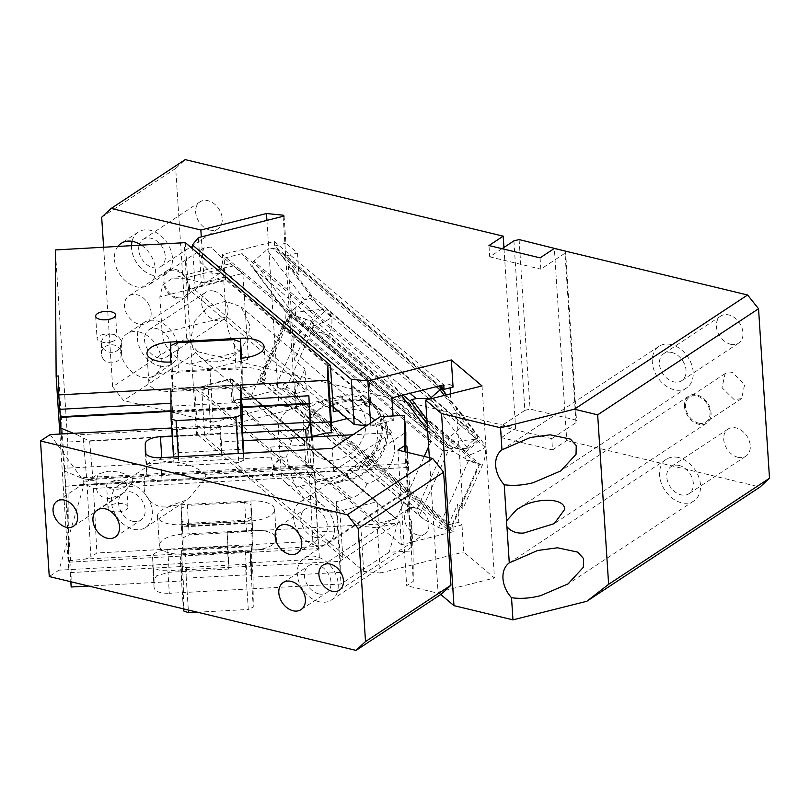 <?xml version="1.0" encoding="UTF-8"?>
<svg xmlns="http://www.w3.org/2000/svg" width="810" height="810" viewBox="0 0 810 810"><rect width="100%" height="100%" fill="white"/><g stroke="black" fill="none" stroke-linecap="round" stroke-linejoin="round"><path stroke-width="0.61" stroke-dasharray="4.05 3.04" d="M283.125 216.31L295.468 407.258L278.903 405.608L266.925 220.391M363.71 571.374L360.784 526.186L377.359 527.826L380.275 573.024L363.71 571.374L204.839 437.015L210.823 429.695L296.531 408.149L295.468 407.258M296.531 408.149L294.779 381.034L283.5 383.869L295.154 393.721L293.777 394.065L305.005 368.935L306.423 390.886L294.779 381.034M284.108 216.067L285.859 243.182L297.513 253.034L298.93 274.995L288.34 266.034L294.415 359.974L305.005 368.935M306.423 390.886L295.154 393.721L449.783 524.505L458.804 522.237L461.983 524.921L452.962 527.188L449.783 524.505L448.406 524.85L293.777 394.065M278.903 405.608L213.273 422.111L209.841 369.006L248.397 359.306L242.848 273.436L204.292 283.125L201.295 236.885M223.803 280.827L159.853 296.906L162.82 284.857L172.662 278.154L184.214 278.296L233.837 265.822A27.459 9.973 -104.1 0 0 228.754 264.05A27.459 9.973 -104.1 0 0 223.803 280.827L226.142 316.983A27.459 9.973 -104.1 0 0 239.395 351.692L189.773 364.176L209.841 369.006M189.773 364.176C177.117 361.959 162.354 346.234 162.182 333.062L226.142 316.983M159.853 296.906L162.182 333.062M204.292 283.125L184.214 278.296M112.63 386.765L123.586 400.525L197.63 351.692L186.675 337.932L112.63 386.765L103.619 247.323M213.273 422.111L123.586 400.525M139.29 331.999A24.958 18.225 56.6 0 1 159.61 351.894A24.958 18.225 56.6 0 1 154.497 375.435A24.958 18.225 56.6 0 1 142.216 377.197A24.958 18.225 56.6 0 1 121.895 357.301A24.958 18.225 56.6 0 1 127.008 333.76A24.958 18.225 56.6 0 1 139.29 331.999M141.466 245.268A24.958 18.225 56.6 0 1 148.645 285.039A24.958 18.225 56.6 0 1 136.363 286.801A24.958 18.225 56.6 0 1 117.217 269.791A24.958 18.225 56.6 0 1 117.784 246.554M151.126 312.599A16.22 11.846 56.6 0 1 146.762 322.947A16.22 11.846 56.6 0 1 132.85 321.195A16.22 11.846 56.6 0 1 124.537 306.2A16.22 11.846 56.6 0 1 128.891 295.852A16.22 11.846 56.6 0 1 142.803 297.604A16.22 11.846 56.6 0 1 151.126 312.599M197.63 351.692L515.626 428.237L503.931 247.455M186.675 337.932L175.709 168.45L185.206 159.61M209.891 230.07A16.22 11.846 -123.4 0 0 217.88 228.926A16.22 11.846 -123.4 0 0 221.201 213.627A16.22 11.846 -123.4 0 0 207.998 200.688A16.22 11.846 -123.4 0 0 200.009 201.832A16.22 11.846 -123.4 0 0 196.688 217.141A16.22 11.846 -123.4 0 0 209.891 230.07M213.84 291.084A16.22 11.846 -123.4 0 0 205.861 292.228A16.22 11.846 -123.4 0 0 202.53 307.527A16.22 11.846 -123.4 0 0 215.744 320.456A16.22 11.846 -123.4 0 0 223.722 319.312A16.22 11.846 -123.4 0 0 227.053 304.013A16.22 11.846 -123.4 0 0 213.84 291.084M212.746 274.134L200.546 262.197L203.624 248.073L210.985 247.02L223.185 258.957L220.107 273.081L212.746 274.134M513.904 240.884L524.86 410.366L500.661 426.333L551.782 438.635L552.511 449.935L501.39 437.633L500.661 426.333M501.39 437.633L515.626 428.237M551.782 438.635L566.018 429.249L554.334 248.457M552.511 449.935L566.747 440.549L566.018 429.249L575.991 422.678L576.477 420.228L530.074 409.06L524.86 410.366M566.747 440.549L760.003 487.063M734.224 399.654L722.024 387.717L725.102 373.592L732.473 372.539L744.663 384.477L741.585 398.601L734.224 399.654M737.951 457.285A16.22 11.846 -123.4 0 0 745.929 456.141A16.22 11.846 -123.4 0 0 749.26 440.832A16.22 11.846 -123.4 0 0 736.047 427.903A16.22 11.846 -123.4 0 0 728.068 429.047A16.22 11.846 -123.4 0 0 724.737 444.346A16.22 11.846 -123.4 0 0 737.951 457.285M730.64 344.291A16.22 11.846 -123.4 0 0 738.619 343.146A16.22 11.846 -123.4 0 0 741.95 327.848A16.22 11.846 -123.4 0 0 728.737 314.918A16.22 11.846 -123.4 0 0 720.758 316.062A16.22 11.846 -123.4 0 0 717.437 331.361A16.22 11.846 -123.4 0 0 730.64 344.291M440.782 594.489L438.058 592.191L429.361 457.66M482.031 385.935L494.454 578.016L463.735 552.045L461.983 524.921M438.058 592.191L494.454 578.016M285.96 388.699L313.996 325.954L479.216 465.699L451.18 528.434L285.96 388.699L281.87 389.397L449.216 530.935L479.257 463.715L463.371 450.279L465.396 450.917A19.966 10.479 107.5 0 1 475.733 439.233L485.251 447.282A19.966 10.479 107.5 0 1 482.335 465.254L462.935 508.67L457.64 504.195L458.804 522.237M453.063 387.079L449.894 384.385L450.107 387.818M450.502 393.862L451.059 402.428L456.354 406.903L480.664 439.344A19.966 2.076 49.2 0 1 485.251 447.282C480.35 450.826 473.85 453.762 465.72 456.101L466.125 460.141L465.72 456.101M462.935 508.67L456.354 406.903M448.406 524.85L457.64 504.195M465.396 450.917L328.769 335.36A19.966 10.479 107.5 0 0 331.675 317.388L322.157 309.339A19.966 2.076 49.2 0 1 310.139 295.123L304.499 299.983L310.382 298.536L325.205 311.08L312.042 322.421L312.154 326.207C320.274 323.878 326.784 320.942 331.675 317.388A19.966 2.076 49.2 0 0 327.088 309.46L325.205 311.08L477.728 440.073L477.292 435.881L312.063 296.136L276.949 249.277L438.706 386.097M449.074 442.017L448.679 437.977L463.715 425.007A19.966 2.076 49.2 0 0 475.733 439.233L449.074 442.017L449.185 445.804L463.371 450.279L311.911 322.188L305.745 319.11L311.82 321.033A19.966 10.479 107.5 0 1 322.157 309.339L295.508 312.133L295.609 315.92L305.745 319.11L275.704 386.329L281.87 389.397M311.82 321.033L294.415 359.974M419.428 515.281L416.917 509.267L442.949 451.008L448.446 450.33L419.428 515.281L421.625 517.641L260.415 381.287L261.519 381.854L291.559 314.644L454.096 452.112L468.666 460.374L438.625 527.594L424.055 519.331L261.519 381.854L275.704 386.329M260.415 381.287L260.01 379.525L288.178 316.487L291.559 314.644L295.609 315.92L295.103 308.094L304.499 299.983L266.875 249.784L253.712 261.124C251.748 263.665 252.042 266.46 254.573 269.507L287.267 313.186L254.573 269.507L403.026 395.057M430.657 398.854L467.897 448.537L453.873 448.801L291.337 311.334L295.103 308.094L295.508 312.133M426.89 419.479L448.305 448.051L443.688 445.5L287.185 313.024C287.53 313.814 288.917 313.247 291.337 311.334L253.712 261.124L410.002 393.306M288.34 266.034L310.139 295.123M446.543 394.855L477.292 435.881M463.715 425.007L327.088 309.46M298.93 274.995L284.857 256.223L439.719 386.947M451.059 402.428L439.496 386.998M297.513 253.034L284.857 256.223M285.859 243.182L274.59 246.017L439.86 385.803M239.395 351.692L248.397 359.306M233.837 265.822L242.848 273.436M101.675 217.272L175.709 168.45M159.297 365.928A24.958 18.225 -123.4 0 0 171.578 364.166A24.958 18.225 -123.4 0 0 176.702 340.625A24.958 18.225 -123.4 0 0 156.37 320.73A24.958 18.225 -123.4 0 0 144.099 322.491A24.958 18.225 -123.4 0 0 138.976 346.032A24.958 18.225 -123.4 0 0 159.297 365.928M131.493 245.805A24.958 18.225 -123.4 0 0 153.454 275.532A24.958 18.225 -123.4 0 0 165.736 273.78A24.958 18.225 -123.4 0 0 170.849 250.229A24.958 18.225 -123.4 0 0 150.528 230.344A24.958 18.225 -123.4 0 0 138.247 232.095A24.958 18.225 -123.4 0 0 132.081 241.329M189.56 287.246A16.22 11.846 56.6 0 1 185.206 297.594A16.22 11.846 56.6 0 1 171.295 295.852A16.22 11.846 56.6 0 1 162.982 280.847A16.22 11.846 56.6 0 1 167.336 270.5A16.22 11.846 56.6 0 1 181.248 272.251A16.22 11.846 56.6 0 1 189.56 287.246M502.058 248.69L489.696 256.841L488.967 245.541M139.047 245.4A16.22 11.846 -123.4 0 0 152.938 267.624A16.22 11.846 -123.4 0 0 160.927 266.48A16.22 11.846 -123.4 0 0 164.248 251.181A16.22 11.846 -123.4 0 0 151.045 238.251A16.22 11.846 -123.4 0 0 143.056 239.395A16.22 11.846 -123.4 0 0 139.472 244.023M158.79 358.02A16.22 11.846 -123.4 0 0 166.769 356.876A16.22 11.846 -123.4 0 0 170.1 341.577A16.22 11.846 -123.4 0 0 156.887 328.637A16.22 11.846 -123.4 0 0 148.908 329.781A16.22 11.846 -123.4 0 0 145.577 345.09A16.22 11.846 -123.4 0 0 158.79 358.02M177.147 297.604A14.975 10.935 -123.4 0 0 184.518 296.551A14.975 10.935 -123.4 0 0 187.586 282.427A14.975 10.935 -123.4 0 0 175.395 270.489A14.975 10.935 -123.4 0 0 168.024 271.542A14.975 10.935 -123.4 0 0 164.956 285.667A14.975 10.935 -123.4 0 0 177.147 297.604M540.088 257.853L540.827 269.153L565.026 253.186L565.441 251.13M575.991 422.678L565.026 253.186M698.625 423.134A14.975 10.935 -123.4 0 0 705.996 422.071A14.975 10.935 -123.4 0 0 709.064 407.946A14.975 10.935 -123.4 0 0 696.873 396.009A14.975 10.935 -123.4 0 0 689.502 397.072A14.975 10.935 -123.4 0 0 686.434 411.197A14.975 10.935 -123.4 0 0 698.625 423.134M679.094 465.466A16.22 11.846 -123.4 0 0 671.115 466.611A16.22 11.846 -123.4 0 0 667.784 481.909A16.22 11.846 -123.4 0 0 680.997 494.839A16.22 11.846 -123.4 0 0 688.976 493.695A16.22 11.846 -123.4 0 0 692.307 478.396A16.22 11.846 -123.4 0 0 679.094 465.466M671.794 352.471A16.22 11.846 -123.4 0 0 663.805 353.616A16.22 11.846 -123.4 0 0 660.484 368.914A16.22 11.846 -123.4 0 0 673.687 381.854A16.22 11.846 -123.4 0 0 681.676 380.71A16.22 11.846 -123.4 0 0 684.997 365.401A16.22 11.846 -123.4 0 0 671.794 352.471M671.277 344.564A24.958 18.225 -123.4 0 0 658.996 346.326A24.958 18.225 -123.4 0 0 653.883 369.866A24.958 18.225 -123.4 0 0 674.203 389.762A24.958 18.225 -123.4 0 0 686.485 388A24.958 18.225 -123.4 0 0 691.598 364.459A24.958 18.225 -123.4 0 0 671.277 344.564M678.588 457.549A24.958 18.225 -123.4 0 0 666.306 459.31A24.958 18.225 -123.4 0 0 661.183 482.851A24.958 18.225 -123.4 0 0 681.504 502.747A24.958 18.225 -123.4 0 0 693.785 500.985A24.958 18.225 -123.4 0 0 698.908 477.444A24.958 18.225 -123.4 0 0 678.588 457.549M684.46 406.377A16.22 11.846 -123.4 0 0 692.773 421.372A16.22 11.846 -123.4 0 0 706.684 423.114A16.22 11.846 -123.4 0 0 711.038 412.776A16.22 11.846 -123.4 0 0 702.726 397.771A16.22 11.846 -123.4 0 0 688.814 396.029A16.22 11.846 -123.4 0 0 684.46 406.377M440.863 386.653L449.894 384.385M489.696 256.841L540.827 269.153M311.911 322.188L313.996 325.954M438.625 527.594L449.216 530.935L451.18 528.434M468.666 460.374L479.257 463.715L479.216 465.699M449.185 445.804L312.549 330.247L328.769 335.36M312.549 330.247L312.154 326.207M260.01 379.525L261.589 377.895L287.621 319.636L288.178 316.487M448.679 437.977L312.042 322.421M467.897 448.537L477.728 440.073L444.265 395.432M443.688 445.5L287.267 313.186M436.337 386.684L272.747 248.326L266.875 249.784M272.747 248.326L276.949 249.277M312.063 296.136L310.382 298.536M519.109 239.568L530.074 409.06M565.542 251.161L576.477 420.228M421.625 517.641L424.055 519.331M454.096 452.112L448.446 450.33M448.305 448.051L453.873 448.801M380.275 573.024L463.735 552.045M360.784 526.186L201.913 391.817L204.839 437.015M333.092 406.63L195.342 290.122L192.669 248.852M210.823 429.695L207.897 384.507L201.913 391.817M370.585 423.103L370.777 426.131L366.616 425.716M195.342 290.122L201.326 282.811L198.399 237.613M370.777 426.131L393.336 420.461L393.042 415.965M201.326 282.811L223.874 277.142L222.416 254.542L274.296 241.501L274.59 246.017M377.359 527.826L399.917 522.156L230.455 378.827L207.897 384.507M393.336 420.461L223.874 277.142M399.917 522.156L401.375 544.755L453.256 531.714L452.962 527.188M401.375 544.755L231.913 401.426L230.455 378.827M231.913 401.426L283.794 388.385L283.5 383.869M391.878 397.862L222.416 254.542M274.296 241.501L443.748 384.821M453.256 531.714L283.794 388.385M111.517 341.709A9.983 4.202 -3.7 0 0 113.218 341.162A9.983 4.202 -3.7 0 0 117.025 337.537A9.983 4.202 -3.7 0 0 102.617 334.651A9.983 4.202 176.3 0 0 97.099 338.823A9.983 4.202 176.3 0 0 101.351 341.931A9.983 4.202 176.3 0 0 111.517 341.709M243.304 453.205L243.759 460.201L238.788 462.571L238.201 453.489M178.402 456.729L178.99 465.821L173.988 463.988L173.532 457.002M170.971 403.279L171.811 403.228L170.88 388.82M171.811 403.228L172.449 410.69L171.011 410.771M242.17 427.477L242.17 427.508A4.992 2.096 176.3 0 0 242.17 427.477A4.992 2.096 176.3 0 0 237.168 425.706L177.37 428.946A4.992 2.096 -3.7 0 0 172.398 431.325L172.236 406.083L242.008 402.297L242.372 407.946L172.601 411.733L172.611 412.523L242.382 408.736L242.372 407.946M173.988 463.988L173.937 455.048A4.992 2.096 -3.7 0 1 178.899 452.679L177.37 428.946M172.581 387.707L178.828 389.995L178.747 388.648L179.688 388.101L235.001 385.104L242.21 381.662L242.231 385.337L172.459 389.134L172.5 375.091L170.606 345.718M172.611 391.392L242.382 387.595A23.713 9.973 -3.7 0 0 265.984 376.326A23.713 9.973 -3.7 0 0 265.984 376.083A23.713 9.973 -3.7 0 0 242.251 367.618L172.479 371.415A23.713 9.973 -3.7 0 0 148.868 382.684A23.713 9.973 -3.7 0 0 148.878 382.927A23.713 9.973 -3.7 0 0 172.611 391.392L170.707 362.009M176.813 342.751L178.716 372.124L172.5 375.091M178.716 372.124L236.034 369.016L234.131 339.633M242.21 381.662L242.271 371.304L236.034 369.016M242.271 371.304L241.431 358.162M242.352 383.92L236.145 386.886L236.054 385.53L235.001 385.104L178.747 388.648L179.688 388.101L172.439 385.449M102.981 358.607A9.983 9.052 179.6 0 0 114.23 362.485A9.983 9.052 179.6 0 0 121.429 353.737A9.983 9.052 179.6 0 0 119.92 348.988A9.983 9.052 179.6 0 0 108.672 345.1A9.983 9.052 179.6 0 0 101.463 353.859A9.983 9.052 179.6 0 0 102.981 358.607M102.91 348.087A9.983 9.052 179.6 0 0 114.159 351.975A9.983 9.052 179.6 0 0 121.368 343.217A9.983 9.052 179.6 0 0 119.85 338.469A9.983 9.052 179.6 0 0 108.601 334.591A9.983 9.052 179.6 0 0 101.402 343.339A9.983 9.052 179.6 0 0 102.91 348.087M370.636 402.337L225.534 279.612L224.147 258.147L369.249 380.862L370.636 402.337L337.78 410.599M233.361 400.515L231.964 379.05L377.065 501.765L378.452 523.23L233.361 400.515L251.302 395.999L396.404 518.724L424.237 456.435M430.535 442.351L285.434 319.626L284.857 310.675L429.948 433.401L430.535 442.351L428.642 446.573M401.507 395.442L387.2 376.356L242.099 253.631L284.857 310.675M429.948 433.401L427.589 430.242M307.233 437.42A32.451 26.973 -49.8 0 1 334.662 400.677A32.451 26.973 -49.8 0 1 357.514 405.273A32.451 26.973 -49.8 0 1 365.877 422.678A32.451 26.973 -49.8 0 1 338.458 459.432A32.451 26.973 -49.8 0 1 315.606 454.825A32.451 26.973 -49.8 0 1 307.233 437.42M249.379 324.142L241.005 306.737L225.504 301.229L208.048 306.555L194.896 320.8L190.735 338.884A32.451 26.973 -49.8 0 0 199.098 356.289A32.451 26.973 -49.8 0 0 232.055 356.481A32.451 26.973 -49.8 0 0 249.379 324.142M340.352 395.877L295.245 407.217A19.966 16.605 130.2 0 0 278.367 429.837L281.141 472.767A19.966 16.605 130.2 0 0 286.294 483.479A19.966 16.605 130.2 0 0 300.358 486.314L345.475 474.974A43.679 36.318 -49.8 0 0 382.381 425.503A43.679 36.318 -49.8 0 0 371.122 402.074A43.679 36.318 -49.8 0 0 340.352 395.877L345.647 400.363L329.427 404.433A19.966 16.605 -49.8 0 1 335.775 403.987A19.966 16.605 -49.8 0 1 343.491 407.268A19.966 16.605 -49.8 0 1 346.305 410.528A32.451 26.973 -49.8 0 1 369.168 415.125A32.451 26.973 -49.8 0 1 377.531 432.53A32.451 26.973 -49.8 0 1 350.112 469.284A19.966 16.605 -49.8 0 1 340.747 480.826A19.966 16.605 -49.8 0 1 334.54 483.529L350.77 479.449L345.475 474.974M347.217 418.578A19.966 16.605 -49.8 0 1 360.44 421.605A19.966 16.605 -49.8 0 1 363.255 424.855L346.305 410.528M363.255 424.855A32.451 26.973 -49.8 0 1 386.107 429.462A32.451 26.973 -49.8 0 1 394.48 446.867A32.451 26.973 -49.8 0 1 367.051 483.61L350.112 469.284M367.051 483.61A19.966 16.605 -49.8 0 1 351.489 497.867L336.545 501.623L336.606 511.869L330.936 512.173L316.426 508.366L316.578 504.792L308.934 501.856L303.912 498.383L294.273 483.874L291.813 475.369L314.979 474.113L314.3 471.916L309.44 476.715L312.822 541.272L96.876 552.997L90.882 557.189L87.126 485.22L81.405 484.572L314.3 471.916L318.198 546.406L312.822 541.272M336.545 501.623L340.19 558.12L340.281 572.387L336.606 511.869M278.367 429.837L291.499 440.944C293.24 436.225 297.483 432.378 304.246 429.401L311.556 427.072L311.779 436.499M335.775 403.987L345.728 401.487C352.563 399.796 359.073 399.907 365.229 401.811A2.501 2.076 -49.8 0 1 366.484 403.491L366.606 405.425L361.311 400.95A2.501 2.076 -49.8 0 0 363.71 402.641L367.365 401.719L372.661 406.195A2.501 2.076 -49.8 0 1 374.341 406.488L383.464 417.859L386.603 431.153L384.608 445.611L377.764 459.321A2.501 2.076 -49.8 0 1 376.174 460.434L372.519 461.356L367.224 456.87A2.501 2.076 -49.8 0 0 365.118 459.695L365.239 461.639L370.534 466.115A2.501 2.076 -49.8 0 1 369.532 468.352C363.811 473.253 357.534 476.574 350.69 478.325L330.389 483.428A19.966 16.605 130.2 0 1 316.325 480.593A19.966 16.605 130.2 0 1 312.741 475.936A19.966 16.605 130.2 0 1 311.182 469.881L308.549 429.209A19.966 16.605 130.2 0 1 308.519 427.67A19.966 16.605 130.2 0 1 325.428 406.59L335.775 403.987M345.647 400.363A43.679 36.318 -49.8 0 1 376.417 406.549A43.679 36.318 -49.8 0 1 387.676 429.978A43.679 36.318 -49.8 0 1 350.77 479.449M372.519 461.356L370.413 464.181L370.534 466.115M366.606 405.425L367.254 406.762L369.016 407.116L372.661 406.195M316.426 508.366L317.662 531.937L337.598 530.854M319.413 559.062L252.143 562.707L251.292 545.798L181.521 549.585L181.815 556.045L69.69 562.13L70.237 572.589L182.371 566.504L181.896 557.543L182.048 580.466A4.992 2.096 -3.7 0 1 187.009 578.097L246.817 574.847A4.992 2.096 176.3 0 1 251.809 576.629A4.992 2.096 176.3 0 1 251.819 576.679L251.596 552.248L318.867 548.593L319.413 559.062L317.662 531.937M252.143 562.707L253.074 577.115L253.257 607.085L248.285 609.464L245.369 564.266L250.341 561.887L250.28 552.957A4.992 2.096 176.3 0 0 250.28 552.906L251.809 576.629M340.281 572.387L253.074 577.115M361.311 400.95L361.189 399.006A2.501 2.076 130.2 0 0 359.934 397.335A42.434 35.276 130.2 0 0 340.433 397.011L320.132 402.114A19.966 16.605 130.2 0 0 303.254 424.724L305.886 465.406A19.966 16.605 130.2 0 0 311.03 476.118A19.966 16.605 130.2 0 0 325.093 478.943L345.394 473.84A42.434 35.276 130.2 0 0 364.237 463.877A2.501 2.076 130.2 0 0 365.239 461.639M367.365 401.719A2.501 2.076 130.2 0 1 369.046 402.013A42.434 35.276 130.2 0 1 370.312 403.026A42.434 35.276 130.2 0 1 372.468 454.835A2.501 2.076 130.2 0 1 370.879 455.959L367.224 456.87M250.341 561.887L253.257 607.085M187.009 578.097L185.48 554.364L245.288 551.124A4.992 2.096 176.3 0 1 250.28 552.906M308.863 395.786L309.572 406.782M73.487 433.32L77.274 434.869L242.16 425.918M171.021 411.379L242.048 407.521M311.435 436.995L313.865 465.163L80.97 477.809L86.751 479.49L83.177 437.997L77.274 434.869M83.177 437.997L89.647 441.166L242.514 432.864M80.97 477.809L64.385 470.995L61.195 433.988M89.647 441.166L92.846 478.376L86.751 479.49M270.712 447.059A21.222 12.201 177.8 0 0 282.852 457.184C278.073 459.908 274.985 462.875 273.567 466.104L271.097 457.073L270.712 447.059L313.075 444.761L313.865 465.163L311.769 467.4L308.792 466.651L92.846 478.376M237.168 425.706L238.707 449.428A4.992 2.096 176.3 0 1 243.699 451.16M181.521 550.375L251.292 546.588L251.596 552.248L181.815 556.045L181.896 557.543L181.521 549.585M318.867 548.593L318.198 546.406L85.303 559.052L69.265 560.763L65.367 486.283L272.281 475.338L272.616 476.412L291.813 475.369L286.477 456.992L282.852 457.184A21.222 21.131 -17.1 0 0 272.616 476.412M65.367 486.283L82.164 484.512L314.27 471.906M85.303 559.052L90.882 557.189M182.371 566.504L183.303 580.912L183.485 610.872M183.354 608.826L180.569 565.684L180.508 556.743L182.048 580.466M87.126 485.22L93.494 488.45L309.44 476.715M180.569 565.684L185.561 567.516L188.315 610.021M185.48 554.364A4.992 2.096 -3.7 0 0 180.508 556.743M172.236 406.083L172.601 411.733M242.382 408.736L242.22 406.903M242.008 402.297L242.028 404.605M172.611 412.523L172.449 410.69L242.038 406.914M244.65 502.342L187.343 505.45L189.236 534.833L246.554 531.714L252.801 534.013L250.898 504.63L244.65 502.342L246.554 531.714M181.227 524.718L250.999 520.931A23.713 9.973 176.3 0 0 274.61 509.652A23.713 9.973 176.3 0 0 274.6 509.409A23.713 9.973 176.3 0 0 250.877 500.955L181.106 504.741A23.713 9.973 176.3 0 0 157.494 516.01A23.713 9.973 176.3 0 0 157.505 516.264A23.713 9.973 176.3 0 0 181.227 524.718L181.379 526.976L251.151 523.189L250.898 504.63M250.999 520.931L252.902 550.304L252.801 534.013M250.877 500.955L252.771 530.327A23.713 9.973 176.3 0 1 276.504 538.792A23.713 9.973 176.3 0 1 276.514 539.035A23.713 9.973 176.3 0 1 252.902 550.304M252.771 530.327L182.999 534.114A23.713 9.973 176.3 0 0 159.398 545.393A23.713 9.973 176.3 0 0 159.398 545.636A23.713 9.973 176.3 0 0 183.131 554.091L181.379 526.976L181.126 508.417L187.343 505.45M181.126 508.417L183.03 537.799L189.236 534.833M251.12 519.504L243.921 522.946L188.598 525.953L181.349 523.301M250.978 517.246L244.762 520.212L243.921 522.946M188.598 525.953L187.454 523.331L181.207 521.043M291.499 440.944L286.477 456.992M251.657 551.448L181.885 555.235M251.292 546.588L251.292 545.798M126.471 484.998A9.983 4.202 176.3 0 1 116.164 489.301A9.983 4.202 176.3 0 1 106.596 485.716A9.983 4.202 176.3 0 1 106.657 485.139A9.983 4.202 176.3 0 1 110.413 482.092A9.983 4.202 176.3 0 1 122.28 481.322A9.983 4.202 176.3 0 1 126.532 484.431A9.983 4.202 176.3 0 1 126.471 484.998M187.454 523.331L244.762 520.212M183.03 537.799L183.131 554.091M127.929 507.597A9.983 4.202 -3.7 0 0 127.99 507.019A9.983 4.202 -3.7 0 0 118.432 503.445A9.983 4.202 -3.7 0 0 108.115 507.738A9.983 4.202 -3.7 0 0 108.064 508.315A9.983 4.202 -3.7 0 0 117.622 511.89A9.983 4.202 -3.7 0 0 127.929 507.597M273.567 466.104L272.281 475.338M64.385 470.995L64.284 468.301L271.097 457.073M64.284 468.301L65.458 486.567M70.237 572.589L70.824 581.742M183.303 580.912L88.705 586.045M197.458 612.218L248.285 609.464M185.561 567.516L245.369 564.266M69.69 562.13L69.265 560.763M314.979 474.113L316.578 504.792M311.556 427.072L312.346 436.246M312.407 436.944L313.075 444.761M251.302 395.999L285.434 319.626M378.452 523.23L396.404 518.724M71.169 586.997L71.047 568.073L68.556 568.205L67.757 442.027L197.751 434.727L194.754 388.405L339.856 511.12L377.065 501.765M194.754 388.405L231.964 379.05M339.856 511.12L342.843 557.452L340.19 558.12M197.751 434.727L342.843 557.452M225.534 279.612L188.325 288.967L333.416 411.693M387.2 376.356L369.249 380.862M242.099 253.631L224.147 258.147M236.145 386.886L178.828 389.995M238.707 449.428L178.899 452.679M243.759 460.201L243.719 453.185M238.788 462.571L178.99 465.821M242.382 387.595L240.479 358.222M71.047 568.073L58.624 375.992M68.556 568.205L59.879 434.059M188.325 288.967L185.328 242.646M196.516 435.031L184.103 242.949M67.757 442.027L55.333 249.946M145.922 453.833L146.742 466.509A15.228 6.409 176.3 0 1 149.465 462.682A15.228 6.409 176.3 0 1 161.899 459.27L221.454 456.04L219.996 433.441L172.186 436.033M219.996 433.441L219.935 425.361L171.659 427.984M146.742 466.509L146.792 474.711A15.228 6.409 -3.7 0 0 146.792 474.873A15.228 6.409 -3.7 0 0 162.03 480.3L333.72 470.974L391.868 432.631L352.927 434.747M243.02 440.711L221.363 441.885L221.454 456.04M397.912 450.097L406.681 585.681L413.292 581.327L413.1 550.932L389.134 552.238L341.03 583.969L169.341 593.295L167.873 570.696L339.562 561.37L341.03 583.969M404.919 451.777L413.292 581.327M407.531 452.405L410.245 496.348L409.364 488.855L409.131 495.345L409.981 523.098L411.814 547.034L411.551 521.215L413.1 550.932M405.759 451.98L408.159 490.546L407.349 452.365M405.618 432.661L405.577 445.227M50.179 434.585L83.673 481.14L96.025 480.472L98.415 473.921L108.186 471.278C118.432 471.177 126.421 473.577 132.151 478.507L132.405 482.416L144.879 481.748C140.879 495.447 153.08 508.741 167.356 506.787L187.9 499.567L205.487 478.447L205.234 474.538L408.483 463.502M205.234 474.538C195.939 465.77 182.331 461.457 164.43 461.589L148.139 465.993L144.625 477.829L144.879 481.748M132.151 478.507L144.625 477.829M219.935 425.361L221.363 441.885M391.868 432.631L380.366 416.654M333.72 470.974L332.262 448.375M83.673 481.14L83.926 485.048L58.948 570.169L49.268 576.548M441.45 594.054L406.681 585.681M417.494 534.894A14.975 10.935 -123.4 0 0 424.855 533.841A14.975 10.935 -123.4 0 0 427.933 519.716A14.975 10.935 -123.4 0 0 415.743 507.779A14.975 10.935 -123.4 0 0 408.372 508.832A14.975 10.935 -123.4 0 0 405.294 522.956A14.975 10.935 -123.4 0 0 417.494 534.894M228.703 560.955L227.205 532.281L227.296 546.426L228.764 569.025L228.703 560.955L58.948 570.169M228.764 569.025L169.209 572.265L156.765 575.667L154.042 579.504L154.102 587.857L152.644 565.258A15.228 6.409 -3.7 0 0 167.873 570.696M227.296 546.426L167.741 549.666A15.228 6.409 -3.7 0 0 155.307 553.078A15.228 6.409 -3.7 0 0 152.584 556.905L154.092 587.706C155.024 591.553 160.107 593.416 169.341 593.295M205.487 478.447L408.736 467.41M315.546 545.272A24.958 18.225 56.6 0 1 295.225 525.386A24.958 18.225 56.6 0 1 300.348 501.835A24.958 18.225 56.6 0 1 312.63 500.084A24.958 18.225 56.6 0 1 332.95 519.979A24.958 18.225 56.6 0 1 327.827 543.52A24.958 18.225 56.6 0 1 315.546 545.272M410.245 496.348C406.043 505.653 406.478 513.945 411.551 521.215M227.205 532.281L397.71 523.017L389.134 552.238M83.926 485.048L96.279 484.38L96.025 480.472M132.405 482.416L122.269 494.07L109.937 498.403C100.43 498.221 95.874 493.543 96.279 484.38M319.201 601.769A24.958 18.225 56.6 0 1 298.88 581.874A24.958 18.225 56.6 0 1 304.003 558.333A24.958 18.225 56.6 0 1 316.275 556.571A24.958 18.225 56.6 0 1 336.606 576.467A24.958 18.225 56.6 0 1 331.482 600.008A24.958 18.225 56.6 0 1 319.201 601.769M130.4 484.026A24.958 18.225 56.6 0 1 150.721 503.921A24.958 18.225 56.6 0 1 145.608 527.462A24.958 18.225 56.6 0 1 133.326 529.224A24.958 18.225 56.6 0 1 113.005 509.328A24.958 18.225 56.6 0 1 118.118 485.787A24.958 18.225 56.6 0 1 130.4 484.026M315.039 537.364A16.22 11.846 56.6 0 1 301.826 524.434A16.22 11.846 56.6 0 1 305.157 509.136A16.22 11.846 56.6 0 1 313.136 507.992A16.22 11.846 56.6 0 1 326.349 520.921A16.22 11.846 56.6 0 1 323.018 536.22A16.22 11.846 56.6 0 1 315.039 537.364M318.695 593.862A16.22 11.846 56.6 0 1 305.481 580.932A16.22 11.846 56.6 0 1 308.812 565.633A16.22 11.846 56.6 0 1 316.791 564.489A16.22 11.846 56.6 0 1 330.004 577.419A16.22 11.846 56.6 0 1 326.673 592.717A16.22 11.846 56.6 0 1 318.695 593.862M132.81 521.316A16.22 11.846 56.6 0 1 119.607 508.376A16.22 11.846 56.6 0 1 122.928 493.077A16.22 11.846 56.6 0 1 130.916 491.933A16.22 11.846 56.6 0 1 144.119 504.863A16.22 11.846 56.6 0 1 140.798 520.172A16.22 11.846 56.6 0 1 132.81 521.316M339.562 561.37L397.71 523.017M465.618 452.314L480.664 439.344M482.335 465.254L466.125 460.141M416.917 509.267L261.589 377.895M442.949 451.008L287.621 319.636M442.523 444.396L427.184 423.924M172.398 431.325L173.937 455.048M325.822 433.077L295.245 407.217M329.427 404.433L346.376 418.77M351.489 497.867L334.54 483.529M300.358 486.314L330.936 512.173M281.141 472.767L294.273 483.874M364.237 463.877L369.532 468.352M370.413 464.181L365.118 459.695M370.879 455.959L376.174 460.434M372.468 454.835L377.764 459.321M369.046 402.013L374.341 406.488M369.016 407.116L363.71 402.641M361.189 399.006L366.484 403.491M359.934 397.335L365.229 401.811M251.819 576.679L250.28 552.957M245.288 551.124L246.817 574.847M93.494 488.45L96.876 552.997M181.106 504.741L182.999 534.114M244.853 521.569L187.535 524.688M303.254 424.724L308.549 429.209M320.132 402.114L325.428 406.59M305.886 465.406L311.182 469.881M325.093 478.943L330.389 483.428M306.261 437.278L308.792 466.651M340.433 397.011L345.728 401.487M345.394 473.84L350.69 478.325M172.479 371.415L170.809 345.617M242.251 367.618L241.643 358.152M161.787 457.64L161.899 459.27M162.03 480.3L160.572 457.701M145.344 452.425L146.792 474.711M167.741 549.666L169.209 572.265M154.042 579.504L152.584 556.905M228.754 264.05L172.662 278.154M171.578 364.166L154.497 375.435M144.099 322.491L127.008 333.76M165.736 273.78L148.645 285.039M138.247 232.095L121.166 243.364M146.762 322.947L185.206 297.594M128.891 295.852L167.336 270.5M200.009 201.832L143.056 239.395M217.88 228.926L160.927 266.48M223.722 319.312L166.769 356.876M205.861 292.228L148.908 329.781M220.107 273.081L184.518 296.551M203.624 248.073L168.024 271.542M741.585 398.601L705.996 422.071M725.102 373.592L689.502 397.072M728.068 429.047L671.115 466.611M745.929 456.141L688.976 493.695M720.758 316.062L663.805 353.616M738.619 343.146L681.676 380.71M658.996 346.326L502.899 449.267M686.485 388L560.753 470.914M666.306 459.31L510.209 562.251M693.785 500.985L568.063 583.899M706.684 423.114L554.283 523.614M688.814 396.029L516.679 509.551M101.351 341.931L107.406 343.399L113.218 341.162M179.273 388.041L235.427 384.983M121.368 343.217L121.429 353.737M101.402 343.339L101.463 353.859M357.514 405.273L241.005 306.737M315.606 454.825L199.098 356.289M360.44 421.605L343.491 407.268M386.107 429.462L369.168 415.125M286.294 483.479L303.912 498.383M367.254 406.762L361.959 402.286M360.541 397.669L365.837 402.155M311.769 467.4L88.29 479.54M274.6 509.409L276.504 538.792M157.505 516.264L159.398 545.636M122.28 481.322L116.225 479.854L110.413 482.092M311.03 476.118L316.325 480.593M127.99 507.019L126.532 484.431M108.064 508.315L106.596 485.716M370.312 403.026L375.607 407.501M376.417 406.549L371.122 402.074M148.878 382.927L146.985 353.555M265.984 376.083L264.08 346.7M95.641 316.234L97.099 338.823M115.567 314.938L117.025 337.537M145.334 452.274L146.792 474.873M300.348 501.835L405.709 432.358M327.827 543.52L408.159 490.546M304.003 558.333L409.364 488.855M331.482 600.008L411.814 547.034M145.608 527.462L187.9 499.567M118.118 485.787L148.139 465.993M73.578 526.186L122.269 494.07M57.085 501.177L98.415 473.921M279.531 526.034L305.157 509.136M297.392 553.129L323.018 536.22M283.176 582.532L308.812 565.633M301.047 609.616L326.673 592.717M97.301 509.976L122.928 493.077M115.162 537.071L140.798 520.172M322.937 565.167L408.372 508.832M339.43 590.176L424.855 533.841"/><path stroke-width="1.21" d="M333.092 406.63L354.203 424.491L351.287 379.293L192.415 244.924L198.399 237.613L284.108 216.067L283.054 215.166L283.125 216.31M266.925 220.391L266.48 213.526L283.054 215.166M201.295 236.885L200.85 230.02L266.48 213.526M200.85 230.02L111.162 208.433L101.675 217.272L103.619 247.323M117.784 246.554A24.958 18.225 56.6 0 1 121.166 243.364A24.958 18.225 56.6 0 1 133.448 241.603A24.958 18.225 56.6 0 1 141.466 245.268M111.162 208.433L185.206 159.61L503.202 236.155L503.931 247.455L502.058 248.69M503.202 236.155L488.967 245.541L540.088 257.853L554.334 248.457L747.579 294.982L758.545 308.742L597.669 414.831L608.624 584.314L769.5 478.224L758.545 308.742M769.5 478.224L760.003 487.063L586.804 601.283L608.624 584.314M586.804 601.283L512.963 619.852L511.525 597.719C520.557 598.985 530.246 598.296 540.594 595.674L568.063 583.899L583.342 567.314L583.554 558.576L577.753 552.126L557.513 547.793L537.668 550.476L509.277 562.879L506.938 526.733C511.11 531.552 516.77 533.638 523.898 533.01L554.283 523.614L564.803 509.207C564.165 497.239 536.362 498.292 522.187 506.412L516.679 509.551L506.554 520.87L504.225 484.734C513.256 485.99 522.936 485.311 533.284 482.689L560.753 470.914L576.031 454.329L576.244 445.581L570.453 439.131L550.203 434.808L530.368 437.491L501.967 449.884L500.539 427.761L574.381 409.202L747.579 294.982M597.669 414.831L574.381 409.202M506.938 526.733A16.22 11.846 56.6 0 1 506.483 523.746A16.22 11.846 56.6 0 1 506.554 520.87M504.225 484.734A24.958 18.225 56.6 0 1 501.967 449.884M500.539 427.761L441.541 413.566L453.964 605.647L512.963 619.852M511.525 597.719A24.958 18.225 56.6 0 1 509.277 562.879M440.782 594.489L453.964 605.647M429.361 457.66L425.635 400.11L482.031 385.935L451.312 359.954L453.063 387.079L444.042 389.347L440.863 386.653L439.719 386.947M450.107 387.818L450.502 393.862M438.706 386.097L442.169 389.023L446.543 394.855M132.081 241.329A24.958 18.225 -123.4 0 0 131.493 245.805M565.441 251.13L519.109 239.568L513.904 240.884L503.931 247.455M139.472 244.023A16.22 11.846 -123.4 0 0 139.047 245.4M425.635 400.11L441.541 413.566M410.002 393.306L416.249 398.601L430.262 398.338L440.093 389.863L436.337 386.684M444.265 395.432L440.093 389.863L442.169 389.023M439.86 385.803L440.863 386.653M430.262 398.338L430.657 398.854M416.249 398.601L411.946 399.533L426.89 419.479M427.184 423.924L409.911 400.879L411.946 399.533M351.287 379.293L367.861 380.933L451.312 359.954M192.669 248.852L192.415 244.924M366.616 425.716L354.203 424.491M367.861 380.933L370.585 423.103M393.042 415.965L391.878 397.862L443.748 384.821L444.042 389.347M238.201 453.489L235.872 417.373L240.833 415.003L243.304 453.205M173.532 457.002L171.062 418.79L176.064 420.623L178.402 456.729M171.011 410.771L60.315 416.785L58.745 394.916L170.88 388.82L171.062 418.79M170.606 345.718L170.707 362.009A23.713 9.973 -3.7 0 1 146.985 353.555A23.713 9.973 -3.7 0 1 146.974 353.312A23.713 9.973 -3.7 0 1 170.586 342.033L240.357 338.246A23.713 9.973 -3.7 0 1 264.08 346.7A23.713 9.973 -3.7 0 1 264.09 346.943A23.713 9.973 -3.7 0 1 240.479 358.222L240.378 341.921L234.131 339.633L176.813 342.751L170.606 345.718M241.431 358.162L240.378 341.921M59.677 409.323L170.971 403.279M427.589 430.242L401.507 395.442M331.492 432.773L330.551 421.828L310.615 422.911L311.779 436.499L325.822 433.077L331.492 432.773L331.422 422.526L346.376 418.77A19.966 16.605 -49.8 0 1 347.217 418.578M242.038 406.914L241.582 399.441L308.863 395.786L310.169 422.223C309.825 425.108 308.296 427.518 305.593 429.442L306.261 437.278M61.195 433.988L60.274 417.393L171.021 411.379M60.689 428.055L73.487 433.32M242.048 407.521L309.38 403.866M243.699 451.16A4.992 2.096 176.3 0 1 243.699 451.21A4.992 2.096 176.3 0 1 243.709 451.261L243.719 453.185M188.315 610.021L188.487 612.704L183.485 610.872L183.354 608.826M70.824 581.742L71.169 586.997L88.705 586.045M242.22 406.903L309.339 403.258M188.487 612.704L197.458 612.218M312.346 436.246L312.407 436.944M310.615 422.911L309.572 406.782M424.237 456.435L428.642 446.573M337.78 410.599L333.416 411.693L330.429 365.361L327.777 366.029L331.422 422.526M60.315 416.785L60.274 417.393M242.028 404.605L242.17 427.528L243.709 451.261M58.745 394.916L58.624 375.992L56.133 376.123L55.333 249.946L185.328 242.646L330.429 365.361M59.879 434.059L56.133 376.123M235.872 417.373L176.064 420.623M241.582 399.441L240.651 385.033L240.833 415.003M327.777 366.029L327.868 380.295L330.551 421.828M327.868 380.295L240.651 385.033M110.049 319.11A9.983 4.202 176.3 0 1 95.641 316.234A9.983 4.202 176.3 0 1 101.159 312.052A9.983 4.202 176.3 0 1 115.567 314.938A9.983 4.202 176.3 0 1 110.049 319.11M432.682 458.46L443.637 472.22L450.947 585.215L441.45 594.054L356.015 650.389L365.512 641.55L358.212 528.565L347.247 514.795L432.682 458.46L397.912 450.097L404.524 445.733L404.332 415.348L380.366 416.654L332.262 448.375L160.572 457.701A15.228 6.409 176.3 0 1 145.334 452.274A15.228 6.409 176.3 0 1 145.324 452.112L145.273 443.91A15.228 6.409 176.3 0 1 148.007 440.083A15.228 6.409 176.3 0 1 160.441 436.671L161.787 457.64M172.186 436.033L160.441 436.671M171.659 427.984L50.179 434.585L40.5 440.964L347.247 514.795M352.927 434.747L243.02 440.711M404.524 445.733L404.919 451.777M407.349 452.365L407.045 446.816L407.531 452.405M404.332 415.348L405.81 432.479L405.759 451.98M405.577 445.227L407.045 446.816M356.015 650.389L49.268 576.548L40.5 440.964M66.207 527.239A14.975 10.935 56.6 0 1 54.017 515.302A14.975 10.935 56.6 0 1 57.085 501.177A14.975 10.935 56.6 0 1 64.456 500.124A14.975 10.935 56.6 0 1 76.646 512.062A14.975 10.935 56.6 0 1 73.578 526.186A14.975 10.935 56.6 0 1 66.207 527.239M289.413 554.273A16.22 11.846 56.6 0 1 276.2 541.333A16.22 11.846 56.6 0 1 279.531 526.034A16.22 11.846 56.6 0 1 287.509 524.89A16.22 11.846 56.6 0 1 300.723 537.82A16.22 11.846 56.6 0 1 297.392 553.129A16.22 11.846 56.6 0 1 289.413 554.273M293.058 610.76A16.22 11.846 56.6 0 1 279.855 597.831A16.22 11.846 56.6 0 1 283.176 582.532A16.22 11.846 56.6 0 1 291.165 581.388A16.22 11.846 56.6 0 1 304.368 594.317A16.22 11.846 56.6 0 1 301.047 609.616A16.22 11.846 56.6 0 1 293.058 610.76M107.183 538.215A16.22 11.846 56.6 0 1 93.98 525.285A16.22 11.846 56.6 0 1 97.301 509.976A16.22 11.846 56.6 0 1 105.28 508.832A16.22 11.846 56.6 0 1 118.493 521.772A16.22 11.846 56.6 0 1 115.162 537.071A16.22 11.846 56.6 0 1 107.183 538.215M332.059 591.229A14.975 10.935 56.6 0 1 319.869 579.292A14.975 10.935 56.6 0 1 322.937 565.167A14.975 10.935 56.6 0 1 330.308 564.114A14.975 10.935 56.6 0 1 342.498 576.052A14.975 10.935 56.6 0 1 339.43 590.176A14.975 10.935 56.6 0 1 332.059 591.229M443.637 472.22L358.212 528.565M365.512 641.55L450.947 585.215M409.911 400.879L403.026 395.057M242.16 425.918L310.169 422.223L311.435 436.995M242.514 432.864L305.593 429.442M170.809 345.617L170.586 342.033M241.643 358.152L240.357 338.246M145.273 443.91L145.922 453.833M242.17 427.508L243.699 451.21"/></g></svg>
